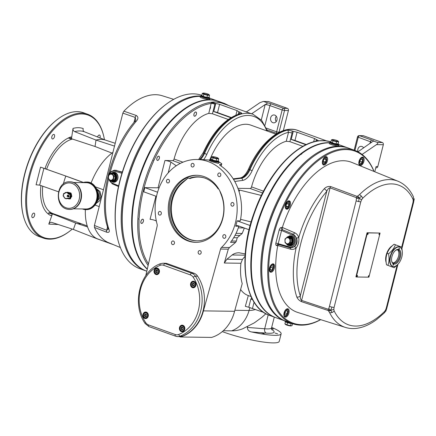 <?xml version="1.0" encoding="UTF-8"?>
<svg xmlns="http://www.w3.org/2000/svg" width="436" height="436" viewBox="0 0 436 436"><rect width="100%" height="100%" fill="white"/><g stroke="black" fill="none" stroke-linecap="round" stroke-linejoin="round"><path stroke-width="0.65" d="M329.447 306.399L328.771 308.612L330.761 310.339L328.183 309.969A1.755 0.888 108.3 0 0 328.292 310.546L329.583 312.579A3.51 2.638 -26.2 0 0 332.063 312.459A3.51 2.638 -26.2 0 0 334.14 310.906L333.812 309.397L334.085 307.396L360.79 201.852A3.51 0.534 -165.8 0 1 358.654 201.552A3.51 0.534 -165.8 0 1 356.152 200.854L329.447 306.399A3.51 0.534 14.2 0 0 331.949 307.091A3.51 0.534 14.2 0 0 334.085 307.396M328.771 308.612L328.27 309.255A1.755 0.888 108.3 0 0 328.183 309.969M333.812 309.397L330.761 310.339L331.949 307.091M328.815 311.13L330.761 310.339L332.063 312.459M278.55 244.4L277.776 245.501L290.392 249.136C292.48 249.697 294.382 249.316 296.093 247.991A1.755 0.85 50.9 0 0 294.344 246.651L290.932 247.812M277.776 245.501L277.748 245.615A79.755 42.537 -70.2 0 0 297.853 312.481L345.383 327.409C348.996 328.531 352.784 328.837 356.741 328.33C363.471 327.409 370.186 324.422 376.878 319.365L384.111 313.086A3.51 1.984 -134.6 0 0 384.443 311.593A74.196 39.572 -70.2 0 1 334.14 310.906M289.308 247.572L278.364 244.389L278.239 243.571L281.552 230.475L282.179 229.609L293.177 234.197L296.524 238.034A1.755 0.441 161.5 0 0 298.764 237.457C299.249 241.43 298.36 244.945 296.093 247.991A79.003 42.134 109.8 0 0 296.802 296.976C297.695 299.074 299.303 300.655 301.619 301.707L328.292 310.546M385.756 311.091L385.528 310.1L384.443 311.593M384.018 313.168A3.51 1.984 -134.6 0 0 384.111 313.086L385.92 310.977L386.879 307.963A3.51 0.534 -165.8 0 1 386.269 308.105L385.528 310.1M320.591 319.621A91.407 48.756 -70.2 0 1 268.958 279.999A91.407 48.756 -70.2 0 1 308.901 169.043A91.407 48.756 -70.2 0 1 373.946 171.424M362.534 157.134A4.382 2.338 -70.2 0 1 362.954 157.205A4.382 2.338 -70.2 0 1 363.668 162.127A4.382 2.338 -70.2 0 1 359.983 165.457A4.382 2.338 -70.2 0 1 359.144 160.917A4.382 2.338 -70.2 0 1 362.534 157.134M324.013 157.843A4.382 2.338 -70.2 0 1 326.466 156.709A4.382 2.338 -70.2 0 1 327.185 161.625A4.382 2.338 -70.2 0 1 323.501 164.961A4.382 2.338 -70.2 0 1 322.346 162.05A4.382 2.338 -70.2 0 1 324.013 157.843M285.476 205.002A4.382 2.338 -70.2 0 1 289.395 200.909A4.382 2.338 -70.2 0 1 290.109 205.825A4.382 2.338 -70.2 0 1 286.425 209.16A4.382 2.338 -70.2 0 1 285.476 205.002M269.497 270.99A4.382 2.338 -70.2 0 1 270.309 266.064A4.382 2.338 -70.2 0 1 273.448 263.916A4.382 2.338 -70.2 0 1 274.168 268.838A4.382 2.338 -70.2 0 1 270.484 272.168A4.382 2.338 -70.2 0 1 269.497 270.99M285.427 317.146A4.382 2.338 -70.2 0 1 285.008 317.076A4.382 2.338 -70.2 0 1 284.294 312.154A4.382 2.338 -70.2 0 1 287.978 308.824A4.382 2.338 -70.2 0 1 288.817 313.364A4.382 2.338 -70.2 0 1 285.427 317.146M282.343 227.467A79.755 42.537 -70.2 0 1 351.874 162.437L398.008 181.229A77.701 41.442 109.8 0 0 359.406 194.718L357.166 196.423L330.75 186.586C328.281 186.134 326.084 186.886 324.166 188.832A79.003 42.134 109.8 0 0 298.764 237.457C297.957 235.195 296.551 233.614 294.545 232.72L282.343 227.467L281.28 227.456C280.359 227.592 279.656 228.431 279.182 229.957L275.868 243.054L289.133 246.754A0.877 0.474 106.3 0 0 289.373 247.604A0.877 0.474 106.3 0 0 289.444 247.615A7.014 5.837 -89.2 0 0 290.752 247.812A7.014 5.837 -89.2 0 0 296.589 242.035A7.014 5.837 -89.2 0 0 292.839 234.192A0.877 0.458 113.3 0 0 292.104 235.009A6.137 5.107 90.8 0 1 295.248 242.547A6.137 5.107 90.8 0 1 289.133 246.754M292.104 235.009L281.552 230.475L279.182 229.957M282.294 229.609L282.31 227.581M296.524 238.034C297.75 241.528 297.025 244.4 294.344 246.651M357.934 196.064L359.16 198.097L356.768 196.996A1.755 0.877 110.4 0 0 356.495 197.704L356.152 200.854M357.166 196.423A1.755 0.877 110.4 0 0 356.768 196.996M358.654 201.552L359.16 198.097L356.615 198.571M361.477 196.222L359.16 198.097L361.531 199.857L362.616 198.364A3.51 1.984 -134.6 0 0 361.477 196.222A3.51 1.984 -134.6 0 0 359.406 194.718M360.79 201.852L361.531 199.857M362.616 198.364A74.196 39.572 -70.2 0 1 412.919 199.05A3.51 2.638 -26.2 0 0 413.432 196.93L413.274 196.5C409.638 189.088 404.548 183.997 398.008 181.229M413.432 196.93A3.51 2.638 -26.2 0 0 413.274 196.5M412.919 199.05L413.246 200.565L414.156 198.636M413.246 200.565L412.974 202.566A3.51 0.534 14.2 0 0 413.584 202.418L401.954 248.389M296.802 296.976A2.632 1.848 -18.5 0 0 300.295 295.919A76.376 40.733 -70.2 0 1 326.749 191.371A2.632 1.281 -139.6 0 0 324.166 188.832M289.172 235.963A5.041 4.197 90.8 0 1 293.341 237.222A5.041 4.197 90.8 0 1 294.376 242.236A5.041 4.197 90.8 0 1 289.041 245.582M328.27 309.255L301.603 300.426C300.573 299.565 300.137 298.06 300.295 295.919L326.749 191.371C327.687 189.191 328.798 188.02 330.085 187.862L356.495 197.704M330.75 186.586A1.755 0.877 110.4 0 0 330.085 187.862L301.603 300.426A1.755 0.888 108.3 0 0 301.619 301.707M374.066 171.479A92.067 49.105 109.8 0 0 354.642 150.327A92.067 49.105 109.8 0 0 277.258 220.322A92.067 49.105 109.8 0 0 292.273 323.577A92.067 49.105 109.8 0 0 320.722 319.664M292.273 323.577L286.343 321.441A92.067 49.105 -70.2 0 1 264.189 291.564A92.067 49.105 -70.2 0 1 312.601 157.096A92.067 49.105 -70.2 0 1 348.713 148.191L354.642 150.327M264.189 291.564L264.047 290.97A91.407 48.756 -70.2 0 1 312.116 157.461L312.601 157.096M348.19 148.011A92.067 49.105 109.8 0 0 347.666 147.815A92.067 49.105 109.8 0 0 270.276 217.809A92.067 49.105 109.8 0 0 285.291 321.065A92.067 49.105 109.8 0 0 285.82 321.245M285.291 321.065L275.874 317.67A92.067 49.105 -70.2 0 1 253.725 287.798A92.067 49.105 -70.2 0 1 302.132 153.325A92.067 49.105 -70.2 0 1 329.54 142.845M338.799 145.58L338.903 145.891L337.164 145.929L333.104 145.193L330.019 144.109L329.213 143.488L329.463 143.15M285.433 321.654A3.728 0.572 14.2 0 0 285.444 321.708A3.728 0.572 14.2 0 0 287.531 322.705A3.728 0.572 14.2 0 0 291.134 323.539A3.728 0.572 14.2 0 0 292.338 323.599M291.134 323.539L290.589 325.681L291.444 325.845L292.104 325.523L292.572 323.681M285.444 321.708L284.904 323.85L286.992 324.847L290.589 325.681M291.303 325.872A3.041 0.463 -165.8 0 1 291.221 325.905A3.041 0.463 -165.8 0 1 287.171 325.196A3.041 0.463 -165.8 0 1 285.536 324.466L284.904 323.85M287.531 322.705L286.992 324.847M338.063 141.09L338.636 141.738L338.096 143.885L336.025 143.853L332.423 142.915A3.728 0.572 -165.8 0 1 330.88 142.032A4.382 0.67 -165.8 0 0 332.003 143.259A4.382 0.67 -165.8 0 0 337.895 144.534A4.382 0.67 -165.8 0 0 338.107 143.853A3.728 0.572 -165.8 0 1 338.096 143.885A3.728 0.572 -165.8 0 1 337.459 144.011A3.728 0.572 -165.8 0 1 336.025 143.853A3.728 0.572 -165.8 0 1 332.423 142.915L330.891 142.005L329.627 142.518A4.823 0.736 14.2 0 0 332.81 144.054A4.823 0.736 14.2 0 0 338.14 145.084A4.823 0.736 14.2 0 0 338.974 144.883L338.107 143.831A3.728 0.572 -165.8 0 1 338.107 143.858L338.02 144.196A3.728 0.572 -165.8 0 1 337.371 144.349A3.728 0.572 -165.8 0 1 333.257 143.553A3.728 0.572 -165.8 0 1 330.793 142.365L330.88 142.032A3.728 0.572 -165.8 0 1 330.891 142.005L331.431 139.863L332.319 139.585A3.041 0.463 14.2 0 0 333.442 140.403A3.041 0.463 14.2 0 0 336.788 141.231A3.041 0.463 14.2 0 0 338.004 141.024A3.041 0.463 14.2 0 0 335.246 139.972A3.041 0.463 14.2 0 0 332.319 139.585M338.636 141.738L336.57 141.711L332.968 140.774L331.431 139.863M336.025 143.853L336.57 141.711M332.423 142.915L332.968 140.774M253.725 287.798L253.578 287.204A91.407 48.756 -70.2 0 1 301.647 153.69L302.132 153.325A2.213 1.183 109.8 0 1 300.764 154.431A2.213 1.183 109.8 0 1 300.687 154.426M275.612 317.577A92.067 49.105 -70.2 0 1 275.35 317.484A92.067 49.105 -70.2 0 1 257.889 221.526A92.067 49.105 -70.2 0 1 329.583 142.676M263.796 312.443L248.76 307.266L250.809 299.052L252.657 299.712M248.318 295.564L245.337 306.317L248.76 307.266M357.978 151.799L372.927 141.291L373.979 141.21A5.259 0.807 14.2 0 0 371.832 140.103L359.618 135.705L363.51 135.76A1.755 1.461 -89.2 0 0 363.112 135.683L359.22 135.629A1.755 1.755 0 0 0 357.493 136.953L370.437 141.765L369.968 143.608M362.087 154.448L376.464 144.627L383.326 144.725A1.755 1.461 -89.2 0 0 382.356 142.539L363.51 135.76M382.356 142.539L377.489 142.474C378.192 142.877 377.849 143.597 376.464 144.627M377.489 142.474L373.979 141.21M325.768 140.79L319.463 140.779M240.601 289.509C242.661 292.425 245.174 294.42 248.139 295.504L251.087 296.562M223.292 330.733L231.663 330.848A78.916 42.09 109.8 0 0 242.607 328.831L254.368 322.831L261.78 317.413L265.9 313.729M145.793 275.634L157.129 226.23A3.51 2.916 -89.2 0 0 157.096 224.213A49.323 41.033 90.8 0 1 196.81 159.489A49.323 41.033 90.8 0 1 235.026 192.816A49.323 41.033 90.8 0 1 221.521 247.408A3.51 2.916 -89.2 0 0 220.556 249.06L203.432 310.879A38.145 31.73 90.8 0 1 180.488 336.99L211.624 337.415A38.145 31.73 -89.2 0 0 234.568 311.304L242.225 283.645C240.541 277.814 240.105 271.018 240.923 263.257L242.421 259.447L245.065 256.237M180.488 336.99L179.436 336.614M203.432 310.879L234.568 311.304M222.834 218.414A33.539 27.904 90.8 0 1 195.682 242.345A33.539 27.904 90.8 0 1 168.879 216.12A33.539 27.904 90.8 0 1 184.101 178.624A33.539 27.904 90.8 0 1 196.598 175.272A33.539 27.904 90.8 0 1 222.834 218.414M218.867 176.569A1.837 1.526 90.8 0 1 217.804 174.531A1.837 1.526 90.8 0 1 219.335 172.972A1.837 1.526 90.8 0 1 219.755 173.048A1.837 1.526 90.8 0 1 220.823 175.087A1.837 1.526 90.8 0 1 219.286 176.645A1.837 1.526 90.8 0 1 218.867 176.569M223.864 238.247A1.837 1.526 90.8 0 1 222.801 236.208A1.837 1.526 90.8 0 1 224.333 234.65A1.837 1.526 90.8 0 1 225.837 236.508A1.837 1.526 90.8 0 1 224.284 238.323A1.837 1.526 90.8 0 1 223.864 238.247M172.52 244.563A1.837 1.526 90.8 0 1 171.457 242.53A1.837 1.526 90.8 0 1 172.994 240.966A1.837 1.526 90.8 0 1 174.493 242.825A1.837 1.526 90.8 0 1 172.945 244.64A1.837 1.526 90.8 0 1 172.52 244.563M167.522 182.886A1.837 1.526 90.8 0 1 166.459 180.853A1.837 1.526 90.8 0 1 167.996 179.294A1.837 1.526 90.8 0 1 169.468 181.485A1.837 1.526 90.8 0 1 167.947 182.962A1.837 1.526 90.8 0 1 167.522 182.886M159.391 215.035A1.837 1.526 90.8 0 1 158.328 212.997A1.837 1.526 90.8 0 1 159.859 211.438A1.837 1.526 90.8 0 1 161.364 213.297A1.837 1.526 90.8 0 1 159.81 215.112A1.837 1.526 90.8 0 1 159.391 215.035M199.23 254.177A1.837 1.526 90.8 0 1 198.162 252.144A1.837 1.526 90.8 0 1 199.699 250.586A1.837 1.526 90.8 0 1 201.203 252.439A1.837 1.526 90.8 0 1 199.65 254.253A1.837 1.526 90.8 0 1 199.23 254.177M231.996 206.097A1.837 1.526 90.8 0 1 231.031 203.65A1.837 1.526 90.8 0 1 232.47 202.506A1.837 1.526 90.8 0 1 233.969 204.359A1.837 1.526 90.8 0 1 232.421 206.174A1.837 1.526 90.8 0 1 231.996 206.097M192.162 166.955A1.837 1.526 90.8 0 1 191.099 164.917A1.837 1.526 90.8 0 1 192.63 163.358A1.837 1.526 90.8 0 1 193.05 163.435A1.837 1.526 90.8 0 1 194.113 165.473A1.837 1.526 90.8 0 1 192.581 167.032A1.837 1.526 90.8 0 1 192.162 166.955M222.3 331.6A36.172 5.532 14.2 0 0 272.941 342.898A36.172 5.532 14.2 0 0 279.22 341.404L281.133 333.845A36.172 5.532 -165.8 0 1 251.654 331.976L266.271 333.126A28.934 4.425 14.2 0 0 271.623 329.387M271.683 327.398A36.172 5.532 -165.8 0 1 281.133 333.845M271.901 329.921L271.568 327.85A25.43 3.891 -165.8 0 1 264.674 328.777L247.348 327.42C247.452 329.954 248.885 331.474 251.654 331.976M247.348 327.42L247.566 326.548M275.029 333.06L277.601 333.834L275.029 333.06M271.492 328.33L273.454 329.038L271.492 328.755M261.529 332.875L264.102 333.649L261.529 332.875M230.224 106.291L224.671 103.534L219.085 101.523A92.067 49.105 109.8 0 0 145.433 162.034A92.067 49.105 109.8 0 0 147.314 268.996M197.143 175.283A33.539 27.904 -89.2 0 0 185.196 178.64A33.539 27.904 -89.2 0 0 169.915 215.815A33.539 27.904 -89.2 0 0 196.227 242.345M156.355 221.117L156.055 220.916A3.51 0.534 14.2 0 0 153.298 219.875A3.51 0.534 14.2 0 0 150.066 219.313L155.908 196.222M157.57 192.211L144.85 187.627L143.787 191.829L155.559 196.069A3.51 2.916 -89.2 0 1 156.437 196.592M239.097 191.824L239.538 190.069A2.191 0.338 14.2 0 0 238.459 189.851L237.538 187.366A49.323 41.033 -89.2 0 0 220.572 165.718C219.472 164.955 219.297 164.552 220.06 164.503L219.586 164.677M297.494 130.44L297.161 130.255M286.256 141.264L289.902 141.662L292.065 133.1L292.158 130.947L287.76 130.081L288.512 132.326L286.256 141.264A50.418 26.89 -70.2 0 0 251.539 186.891L263.507 191.202M251.539 186.891A1.755 0.937 109.8 0 1 250.155 188.499L237.98 188.336M289.902 141.662L302.911 146.343M210.065 159.222A50.418 26.89 -70.2 0 1 250.798 125.127L275.966 134.19M231.184 117.502L217.526 112.586A4.382 0.67 14.2 0 0 213.76 111.567L215.809 103.457L211.34 102.629L215.804 101.953L220.861 102.76L251.032 113.627A61.378 32.738 -70.2 0 1 252.417 114.063L250.934 113.594M220.948 102.923L220.545 102.711M215.809 103.457L219.613 104.335L237.059 110.613L238.841 111.752L238.214 114.221M241.01 113.458L241.702 113.502C241.866 113.186 241.282 112.739 239.953 112.15L238.841 111.752M230.84 117.715L213.76 111.567M219.079 161.898L221.684 163.685L221.134 164.432L220.06 164.503L219.886 165.19M196.81 159.489L201.192 159.549A49.323 41.033 -89.2 0 1 203.825 159.685L209.602 160.067M239.538 190.069L261.366 195.448M176.253 165.784L170.934 162.11A3.51 0.534 -165.8 0 0 168.176 161.075A3.51 0.534 -165.8 0 0 164.944 160.508L172.694 160.612A1.755 0.937 109.8 0 0 174.073 159.004A50.418 26.89 -70.2 0 1 208.79 113.376L212.441 113.774L228.224 119.459M211.34 102.629L208.79 113.376M212.441 113.774L214.872 104.16A2.632 0.403 14.2 0 0 211.318 103.386A91.189 48.636 -70.2 0 0 153.979 160.361L153.597 160.317L153.358 161.723L153.597 160.317M138.719 219.117L139.171 217.793L138.719 219.117M153.706 160.355L153.979 160.361M148.48 263.916A91.189 48.636 -70.2 0 1 139.1 219.161L138.822 219.155M159.058 187.905A3.51 0.534 14.2 0 0 158.039 187.807L144.85 187.627M301.009 131.77L298.475 130.642A61.378 32.738 109.8 0 0 297.09 130.211L326.51 140.861M245.212 253.937L239.092 252.771C236.372 252.766 234.061 253.507 232.165 254.984L226.884 259.235L224.3 263.028L240.923 263.257M260.052 198.549L259.622 199.154M245.005 257.382L245.032 256.815M317.92 140.997C318.596 140.724 318.329 140.37 317.114 139.929L316.678 141.171M317.31 141.057A2.632 0.403 14.2 0 0 316.759 140.839M305.963 144.757L291.221 139.455L293.275 131.345L297.074 132.222L314.52 138.501L317.114 139.929M316.302 139.64L315.877 141.329M292.158 130.947L293.275 131.345M306.366 144.567L294.987 140.468A4.382 0.67 14.2 0 0 291.221 139.455M292.065 133.1A2.632 0.403 14.2 0 0 288.512 132.326A59.623 31.801 -70.2 0 0 252.122 170.732L249.937 169.697A13.151 7.014 -70.2 0 1 241.451 178.253L233.489 179.305M375.778 167.805L376.377 167.816A1.755 1.461 -89.2 0 0 377.799 166.563L376.094 166.541L374.775 171.762M383.326 144.725L377.799 166.563M363.51 147.684A3.946 3.281 -89.2 0 0 363.128 148.278M357.994 151.788A3.946 3.281 90.8 0 1 361.095 146.354A3.946 3.281 90.8 0 1 363.668 147.913M263.262 101.446L268.603 101.588A1.755 1.461 -89.2 0 0 268.2 101.517L263.262 101.446L259.921 102.673L246.204 112.041M268.603 101.588L287.444 108.373L283.553 108.319L271.339 103.921A5.259 0.807 14.2 0 0 267.246 102.787C267.317 103.397 266.636 103.975 265.192 104.531L261.311 119.955M283.335 130.631L288.414 110.553A1.755 1.461 -89.2 0 0 287.444 108.373M276.277 116.281A3.946 3.281 -89.2 0 0 276.206 121.579M272.854 122.674A3.946 3.281 90.8 0 1 270.565 118.303A3.946 3.281 90.8 0 1 273.863 114.951A3.946 3.281 90.8 0 1 277.094 118.941A3.946 3.281 90.8 0 1 273.754 122.843A3.946 3.281 90.8 0 1 272.854 122.674M263.742 101.523L267.246 102.787M251.627 113.796L265.192 104.531M218.79 189.088L218.12 188.843A32.002 26.629 90.8 0 0 203.983 177.823A32.002 26.629 90.8 0 0 189.104 178.395L188.036 178.013L183.414 181.55L182.542 182.837L188.063 177.992M183.414 181.55A32.002 26.629 90.8 0 0 171.533 217.346A32.002 26.629 90.8 0 0 196.8 240.825A32.002 26.629 90.8 0 0 221.395 195.224L219.673 190.641M197.159 240.825A32.002 26.629 90.8 0 1 172.476 218.256A32.002 26.629 90.8 0 1 182.542 182.837M250.139 225.537L237.102 220.839L240.263 220.883A49.323 41.033 -89.2 0 0 238.465 189.862M251.152 221.935L240.574 219.33M249.07 229.734L238.089 225.783A3.51 2.916 -89.2 0 0 237.288 225.635A3.51 2.916 -89.2 0 0 235.696 226.175A49.323 41.033 -89.2 0 0 237.102 220.839M244.34 228.028L242.22 233.44L237.233 237.756L236.372 241.075L235.576 242.432L229.494 247.517L228.29 249.169L224.3 263.028M235.576 242.432L230.497 242.362A49.323 41.033 -89.2 0 0 238.857 226.219L235.696 226.175M210.501 106.629A2.632 1.401 -70.2 0 1 209.792 109.414M218.823 101.43A92.067 49.105 109.8 0 0 218.561 101.337A92.067 49.105 109.8 0 0 209.694 99.757A92.067 49.105 109.8 0 0 141.613 170.127A92.067 49.105 109.8 0 0 147.259 269.23M209.694 99.103L209.863 99.337L209.367 99.501L208.059 99.446L203.999 98.716L200.92 97.631L200.108 97.01L200.364 96.672M146.807 271.208L146.769 271.192A92.067 49.105 -70.2 0 1 124.62 241.315A92.067 49.105 -70.2 0 1 173.032 106.847A92.067 49.105 -70.2 0 1 200.277 96.367A92.067 49.105 -70.2 0 1 200.44 96.367M173.032 106.847L172.542 107.212A91.407 48.756 109.8 0 0 124.478 240.721L124.62 241.315M200.233 97.174L200.522 96.04A4.823 0.736 14.2 0 0 203.71 97.577A4.823 0.736 14.2 0 0 209.035 98.601A4.823 0.736 14.2 0 0 209.874 98.405L209.002 97.353A3.728 0.572 -165.8 0 1 209.002 97.381A3.728 0.572 -165.8 0 1 208.991 97.402A3.728 0.572 -165.8 0 1 208.354 97.533A3.728 0.572 -165.8 0 1 206.926 97.375A3.728 0.572 -165.8 0 1 203.323 96.438A3.728 0.572 -165.8 0 1 201.775 95.549L200.522 96.04A92.067 49.105 109.8 0 0 199.225 95.991A92.067 49.105 109.8 0 0 128.07 175.49A92.067 49.105 109.8 0 0 145.722 270.816A92.067 49.105 109.8 0 0 146.245 271.001M145.722 270.816L139.793 268.68A92.067 49.105 -70.2 0 1 117.638 238.803A92.067 49.105 -70.2 0 1 166.051 104.335A92.067 49.105 -70.2 0 1 201.841 95.321M166.051 104.335L165.566 104.7A91.407 48.756 109.8 0 0 117.497 238.209L117.638 238.803M173.713 99.348L162.246 95.746A78.273 41.747 109.8 0 0 123.884 111.18L122.848 113.126L94.421 225.477L94.465 227.434A78.273 41.747 109.8 0 0 107.556 242.231L120.369 247.534M94.465 227.434L106.727 232.225C109.131 232.791 109.85 231.778 108.88 229.183A79.003 42.134 -70.2 0 1 108.504 179.065M116.897 170.432L114.385 170.22A7.014 5.837 -89.2 0 1 115.698 170.416L122.325 172.051M110.248 172.078A79.003 42.134 -70.2 0 1 136.163 121.35C138.43 118.837 138.463 116.881 136.266 115.48L123.884 111.18M112.613 172.4A5.041 4.197 90.8 0 1 116.783 173.659A5.041 4.197 90.8 0 1 117.818 178.673A5.041 4.197 90.8 0 1 112.483 182.019M112.919 152.382A48.227 25.719 109.8 0 0 91.053 183.115M95.375 186.864L103.457 189.774L95.375 186.864M99.206 206.577L95.097 205.1L99.206 206.577M85.358 209.623A48.227 25.719 109.8 0 0 98.154 239.173L111.758 244.073A48.227 25.719 109.8 0 0 111.785 244.084L96.792 238.596M111.867 244.111L96.765 238.677L73.39 229.45L75.668 223.047L52.44 213.863A39.894 21.277 109.8 0 0 52.5 213.885A39.894 21.277 109.8 0 0 55.606 214.539M96.263 203.301L99.588 200.833L101.059 196.309L100.084 191.638L96.465 188.657M97.01 189.845C99.495 191.644 100.367 194.32 99.621 197.873L96.896 201.993M87.565 226.922L75.668 223.047M81.145 223.733A40.668 21.691 -70.2 0 1 76.126 223.21M40.913 185.567A42.09 22.449 109.8 0 0 50.794 215.553A1.755 0.937 109.8 0 0 50.838 215.569A1.755 0.937 109.8 0 0 52.315 214.223L52.44 213.863L48.952 212.61L48.827 212.97A1.755 0.937 -70.2 0 1 48.233 213.967M52.227 213.291A39.894 21.277 -70.2 0 1 49.066 212.648M72.256 229.091A65.106 34.722 -70.2 0 1 69.493 231.309A65.106 34.722 -70.2 0 1 27.081 209.547A65.106 34.722 -70.2 0 1 57.176 125.95A65.106 34.722 -70.2 0 1 103.73 136.217A65.106 34.722 -70.2 0 1 104.444 139.694M48.827 212.97L52.315 214.223L48.794 224.126L58.152 224.491M69.27 137.547L71.509 138.359A1.755 0.937 109.8 0 0 71.073 136.986A1.755 0.937 109.8 0 0 70.676 136.997A42.09 22.449 109.8 0 0 45.573 166.923A1.755 0.937 109.8 0 0 45.829 168.966L40.537 167.141L36.068 184.793L39.654 185.126L58.479 191.786M72.131 138.942A39.458 21.042 109.8 0 0 71.395 139.133L73.008 128.429C72.899 129.95 73.455 131.023 74.665 131.65L96.007 140.07A48.227 25.719 -70.2 0 1 105.316 140.06L115.218 143.286M97.528 136.964A2.393 1.275 -70.2 0 1 99.572 135.056A2.393 1.275 -70.2 0 1 99.899 137.901M52.598 138.975A2.393 1.275 -70.2 0 1 52.369 138.937A2.393 1.275 -70.2 0 1 51.982 136.25A2.393 1.275 -70.2 0 1 53.993 134.435A2.393 1.275 -70.2 0 1 54.451 136.909A2.393 1.275 -70.2 0 1 52.598 138.975M32.684 217.678A2.393 1.275 -70.2 0 1 32.455 217.64A2.393 1.275 -70.2 0 1 32.068 214.953A2.393 1.275 -70.2 0 1 34.079 213.139A2.393 1.275 -70.2 0 1 34.537 215.618A2.393 1.275 -70.2 0 1 32.684 217.678M71.395 139.133L68.272 138.01M74.665 131.65C78.153 130.664 81.401 130.707 84.393 131.781C83.211 131.154 82.824 130.086 83.232 128.566C80.082 127.443 76.676 127.399 73.008 128.429M84.393 131.781L105.626 140.158M39.654 185.126L43.905 168.323L40.537 167.141M63.345 184.047A48.227 25.719 -70.2 0 1 65.809 176.073L83.271 182.471M43.905 168.323L69.237 177.256L46.031 169.037M73.815 229.592L51.71 222.382C50.407 222.115 49.432 222.692 48.794 224.126M51.71 222.382L73.39 229.45M103.73 136.217L103.588 135.623A65.76 35.076 109.8 0 0 87.761 114.287A65.76 35.076 109.8 0 0 32.487 164.279A65.76 35.076 109.8 0 0 43.213 238.034A65.76 35.076 109.8 0 0 69.008 231.674L69.493 231.309M43.213 238.034L39.027 236.525A65.76 35.076 -70.2 0 1 23.206 215.188A65.76 35.076 -70.2 0 1 57.781 119.137A65.76 35.076 -70.2 0 1 83.576 112.777L87.761 114.287M57.781 119.137L57.296 119.502A65.106 34.722 109.8 0 0 23.059 214.594L23.206 215.188M71.455 138.719L95.043 146.491L111.938 153.09M83.396 182.433L69.237 177.256M95.043 146.491L96.007 140.07L114.505 146.098M108.155 229.074L107.932 228.257A2.632 1.842 -18.4 0 0 108.88 229.183M136.163 121.35A2.632 1.275 -139.7 0 0 134.8 121.481C110.711 148.976 97.729 199.906 107.932 228.257M122.848 113.126L135.242 117.42L135.803 119.813L134.8 121.481M108.139 229.151L106.684 230.273L94.421 225.477M133.956 122.494L135.242 117.42A2.632 1.482 -70.9 0 1 136.266 115.48M106.727 232.225A2.632 1.472 -68.6 0 1 106.684 230.273L107.523 226.965M182.455 336.183A8.769 7.292 90.8 0 1 180.095 336.619L177.784 336.592A8.769 7.292 -89.2 0 0 180.144 336.151A38.145 31.73 -89.2 0 0 195.328 276.157L197.639 276.19A38.145 31.73 90.8 0 1 182.455 336.183L180.144 336.151A1.755 0.921 68.5 0 1 178.727 334.472A7.014 5.837 90.8 0 1 175.234 334.526L148.529 324.918A7.014 5.837 90.8 0 1 145.646 322.564A1.755 0.616 146.6 0 0 145.155 323.539C131.394 304.203 139.782 270.865 160.459 263.709A1.755 0.921 68.5 0 0 160.132 265.328A7.014 5.837 90.8 0 1 163.625 265.273L190.325 274.887A7.014 5.837 90.8 0 1 193.208 277.236A36.39 30.275 90.8 0 1 178.727 334.472M193.208 277.236A1.755 0.616 146.6 0 1 195.328 276.157A8.769 7.292 -89.2 0 0 191.72 273.219L165.021 263.606A8.769 7.292 -89.2 0 0 163.015 263.24L165.326 263.273A8.769 7.292 90.8 0 1 167.331 263.638L194.031 273.252A8.769 7.292 90.8 0 1 197.639 276.19M181.327 331.6A3.286 2.736 90.8 0 1 179.425 327.959A3.286 2.736 90.8 0 1 182.172 325.163A3.286 2.736 90.8 0 1 184.859 328.488A3.286 2.736 90.8 0 1 182.079 331.742A3.286 2.736 90.8 0 1 181.327 331.6M195.862 285.438A3.286 2.736 90.8 0 1 193.203 287.782A3.286 2.736 90.8 0 1 190.51 284.457A3.286 2.736 90.8 0 1 193.295 281.209A3.286 2.736 90.8 0 1 195.862 285.438M142.992 314.361A3.286 2.736 90.8 0 1 145.657 312.018A3.286 2.736 90.8 0 1 148.344 315.342A3.286 2.736 90.8 0 1 145.564 318.596A3.286 2.736 90.8 0 1 142.992 314.361M157.527 268.2A3.286 2.736 90.8 0 1 159.434 271.846A3.286 2.736 90.8 0 1 156.688 274.636A3.286 2.736 90.8 0 1 153.995 271.312A3.286 2.736 90.8 0 1 156.775 268.064A3.286 2.736 90.8 0 1 157.527 268.2M183.142 325.392A3.286 2.736 -89.2 0 0 182.744 325.61M182.668 331.311A3.286 2.736 -89.2 0 0 183.055 331.54M182.412 329.932L181.202 329.496L180.918 328.019L181.839 326.973L183.049 327.409L183.333 328.886L182.412 329.932M180.918 328.019L181.888 328.03L182.172 329.507L182.651 329.66M182.172 329.507L181.202 329.496M182.815 326.989L181.888 328.03M194.26 281.438A3.286 2.736 -89.2 0 0 193.867 281.656M193.791 287.351A3.286 2.736 -89.2 0 0 194.178 287.58M146.153 318.166A3.286 2.736 -89.2 0 0 146.54 318.394M146.621 312.247A3.286 2.736 -89.2 0 0 146.229 312.465M157.745 268.293A3.286 2.736 -89.2 0 0 157.352 268.511M157.276 274.206A3.286 2.736 -89.2 0 0 157.663 274.435M156.448 269.873L157.652 270.309L157.941 271.786L157.015 272.827L155.81 272.391L155.521 270.914L156.448 269.873M157.418 269.884L156.497 270.93L156.78 272.407L155.81 272.391M156.497 270.93L155.521 270.914M156.78 272.407L157.254 272.555M72.496 139.062A39.458 21.042 109.8 0 0 46.598 169.239M42.717 186.205A39.458 21.042 109.8 0 0 52.996 213.596L87.233 225.924M82.42 208.942A13.81 11.489 -89.2 0 0 85.914 209.645A13.81 11.489 -89.2 0 0 90.225 208.702A13.81 11.489 -89.2 0 0 97.413 193.361A13.81 11.489 -89.2 0 0 86.29 182.03A13.81 11.489 -89.2 0 0 82.78 182.64M73.373 208.817L85.919 208.991A13.151 10.944 -89.2 0 0 90.029 208.092A13.151 10.944 -89.2 0 0 96.874 193.48A13.151 10.944 -89.2 0 0 86.279 182.684L73.733 182.515M70.054 181.807A13.81 11.489 90.8 0 1 70.234 181.812A13.81 11.489 90.8 0 1 81.537 195.775A13.81 11.489 90.8 0 1 69.858 209.427A13.81 11.489 90.8 0 1 69.678 209.422M70.539 198.184L71.798 196.369L71.379 194.211M71.313 194.009L70.926 192.99L70.343 192.979L70.441 193.797M70.866 195.459L71.215 196.364L70.561 197.056M71.798 196.369L71.215 196.364M69.379 198.631A0.605 0.605 0 0 0 69.384 198.685L69.21 198.974L67.504 198.554M69.929 198.849L69.21 198.974M67.188 192.499L67.466 192.216L70.343 192.979M70.926 192.99L67.466 192.216M68.081 192.788A2.807 2.333 90.8 0 1 68.141 192.788A2.807 2.333 90.8 0 1 70.032 194.004M68.408 198.369A2.807 2.333 90.8 0 1 68.065 198.396A2.807 2.333 90.8 0 1 68.016 198.396A2.807 2.333 90.8 0 0 68.354 198.358M70.349 194.085L69.389 193.824A2.807 2.333 -89.2 0 0 67.809 192.794A2.807 2.333 90.8 0 1 68.021 192.783A2.807 2.333 90.8 0 1 68.496 192.848A2.807 2.333 90.8 0 1 69.891 193.96M68.904 193.295A2.545 2.115 90.8 0 1 69.537 193.857M69.809 198.391L70.616 198.484L69.787 198.511L70.512 194.658L71.313 194.832L70.496 194.75M63.607 193.655L63.171 195.971M63.634 193.502L64.174 193.9A2.959 2.463 90.8 0 1 68.081 193.639A1.973 1.64 -89.2 0 0 68.97 194.282L70.392 194.658L69.133 194.069L70.218 194.08M69.389 193.824L66.436 192.39M70.545 198.658L68.245 198.129A1.973 1.64 -89.2 0 0 67.209 198.26L68.539 198.336M71.346 194.603L70.556 194.445M70.392 194.658L69.667 198.511M66.37 198.745L67.765 198.467M69.853 198.178L70.359 198.135M70.572 198.696L70.67 198.255M70.349 198.189L69.858 198.135M71.379 194.418L70.191 194.178A0.605 0.605 0 0 1 71.231 193.889A0.605 0.605 0 0 1 71.373 194.401L71.351 194.38M67.209 198.26A2.959 2.463 90.8 0 1 63.776 196.042L63.138 196.069M63.776 196.042L63.738 196.227A3.177 2.643 -89.2 0 0 66.283 198.745A3.177 2.643 -89.2 0 0 67.406 198.462A1.755 1.461 90.8 0 1 68.027 198.304A1.755 1.461 90.8 0 1 68.294 198.342M67.297 196.364L68.866 197.023L69.133 195.601L67.422 195.143L67.155 196.565L67.487 195.682L67.504 196.265L68.659 196.32L68.866 197.023L68.686 196.162L69.133 195.601L68.49 196.282L67.575 196.037L68.545 196.031L67.629 195.786L67.422 195.143L67.624 195.622M68.964 195.797L67.482 195.404M68.545 196.543L68.665 195.9M67.504 196.265L68.784 196.761M69.389 198.691L70.49 198.887A0.605 0.605 0 0 0 70.561 198.712M288.038 206.729L286.539 207.209L286.06 205.389L287.079 203.089L288.583 202.609L289.063 204.43L288.038 206.729L286.245 206.081M286.545 204.299L286.888 203.525M286.97 203.677L289.063 204.43M323.943 163.129L323.103 161.789L323.795 159.369L325.327 158.29L326.166 159.631L325.474 162.05L323.943 163.129M323.223 161.364L323.452 160.573M324.346 158.977L326.166 159.631M323.381 161.298L325.474 162.05M359.667 162.808L359.978 160.432L361.433 158.829L362.578 159.603L362.267 161.979L360.812 163.582L359.667 162.808M361.188 159.102L362.578 159.603M359.842 161.467L360.147 160.252M360.169 161.227L362.267 161.979M287.597 311.222L287.286 313.598L285.831 315.201L284.686 314.427L285.002 312.051L286.457 310.448L287.597 311.222L286.207 310.721M284.866 313.081L285.166 311.865M285.193 312.841L287.286 313.598M272.985 268.069L271.704 270.091L270.336 269.939L270.249 267.764L271.53 265.747L272.898 265.9L272.985 268.069L270.892 267.317L270.789 266.908M270.26 268.031L270.892 267.317M270.32 269.59L271.704 270.091M194.478 284.147L194.107 285.602L192.881 285.951L192.014 284.85L192.385 283.395L193.617 283.04L194.478 284.147M193.813 283.291L193.355 283.405L192.99 284.861L193.851 285.967M192.99 284.861L192.014 284.85M193.355 283.405L192.385 283.395M144.376 315.659L144.747 314.203L145.978 313.849L146.839 314.956L146.469 316.411L145.243 316.759L144.376 315.659L145.352 315.669L146.213 316.776M146.174 314.1L145.717 314.214L145.352 315.669M145.717 314.214L144.747 314.203M209.002 97.381L208.915 97.713A3.728 0.572 -165.8 0 1 208.272 97.871A3.728 0.572 -165.8 0 1 204.152 97.075A3.728 0.572 -165.8 0 1 201.694 95.887L201.775 95.549A3.728 0.572 -165.8 0 1 201.786 95.528L202.326 93.386L203.214 93.102A3.041 0.463 14.2 0 0 204.337 93.92A3.041 0.463 14.2 0 0 207.689 94.754A3.041 0.463 14.2 0 0 208.899 94.541A3.041 0.463 14.2 0 0 206.141 93.495A3.041 0.463 14.2 0 0 203.214 93.102M208.958 94.612L209.531 95.261L208.991 97.402L206.926 97.375L203.323 96.438L201.786 95.528A4.382 0.67 -165.8 0 0 202.898 96.776A4.382 0.67 -165.8 0 0 208.795 98.056A4.382 0.67 -165.8 0 0 209.002 97.375M203.323 96.438L203.863 94.296L202.326 93.386M206.926 97.375L207.465 95.233L203.863 94.296M209.531 95.261L207.465 95.233M356.261 276.991L355.912 276.865L367.068 232.764L380.067 233.064L368.905 277.165L356.261 276.991L367.417 232.889L380.067 233.064M386.187 262.597A10.524 5.614 -70.2 0 1 385.92 261.714A10.524 5.614 -70.2 0 1 386.776 253.218A10.524 5.614 -70.2 0 1 391.452 246.351A10.524 5.614 -70.2 0 1 392.291 245.8M391.37 246.411A10.3 5.494 -70.2 0 1 392.204 245.882M386.171 262.488A10.3 5.494 -70.2 0 1 385.898 261.616M386.519 264.826L394.199 267.742L386.519 264.826C385.675 260.614 385.887 256.782 387.141 253.327C388.4 249.921 390.711 246.896 394.068 244.247L401.752 247.163L402.215 250.983M387.898 265.322C389.157 261.867 389.364 258.03 388.52 253.823L387.141 253.327M388.52 253.823C391.882 251.174 394.188 248.144 395.447 244.743M400.341 247.506A10.29 5.488 109.8 0 0 400.221 247.403A10.29 5.488 109.8 0 0 390.787 254.662A10.29 5.488 109.8 0 0 393.348 266.489A10.29 5.488 109.8 0 0 393.506 266.494M397.109 265.055L394.199 267.742M391.125 254.788A10.191 5.439 109.8 0 0 393.664 266.5A10.191 5.439 109.8 0 0 401.316 258.581A10.191 5.439 109.8 0 0 400.471 247.599A10.191 5.439 109.8 0 0 391.125 254.788M395.278 250.645A7.014 3.739 -70.2 0 1 397.926 249.91L398.695 249.436L399.125 248.258A8.971 4.785 -70.2 0 1 399.24 248.302A8.971 4.785 -70.2 0 1 399.452 248.389L399.022 249.561L398.253 250.035A7.014 3.739 -70.2 0 1 399.169 257.894A7.014 3.739 -70.2 0 1 393.43 263.191L393.708 264.042L393.277 265.213A8.971 4.785 -70.2 0 1 393.163 265.175A8.971 4.785 -70.2 0 1 392.95 265.088L393.381 263.916L393.103 263.066A7.014 3.739 -70.2 0 1 391.61 260.842M398.695 249.436A7.717 4.115 109.8 0 0 395.512 250.444A7.717 4.115 109.8 0 0 391.659 261.153A7.717 4.115 109.8 0 0 393.381 263.916M393.708 264.042A7.717 4.115 109.8 0 0 400.046 258.216A7.717 4.115 109.8 0 0 399.022 249.561M399.125 248.269L399.452 248.389M392.803 262.886A7.014 3.739 109.8 0 0 398.15 257.442A7.014 3.739 109.8 0 0 397.507 249.833M398.253 250.035L398.079 249.97A7.014 3.739 109.8 0 0 397.932 249.904M393.108 263.077A7.014 3.739 109.8 0 0 393.13 263.088A7.014 3.739 109.8 0 0 393.256 263.126L393.43 263.191M367.068 232.764L367.417 232.889M368.453 276.631A0.55 0.294 -70.2 0 1 368.812 275.634M367.652 234.47A0.55 0.294 -70.2 0 1 368.011 233.473M357.024 276.473A0.55 0.294 -70.2 0 1 357.384 275.476M379.08 234.628A0.55 0.294 -70.2 0 1 379.44 233.631M117.644 178.607A4.823 4.011 90.8 0 1 113.736 182.052L112.766 182.035A4.823 4.011 -89.2 0 0 116.668 178.597A4.823 4.011 -89.2 0 0 112.897 172.394L113.872 172.405A4.823 4.011 90.8 0 1 117.644 178.607M112.543 173.484A3.728 3.101 90.8 0 1 112.641 173.484A3.728 3.101 90.8 0 1 115.551 178.28A3.728 3.101 90.8 0 1 112.537 180.935A3.728 3.101 90.8 0 1 112.439 180.935M111.017 173.877A3.728 3.101 90.8 0 1 112.444 173.484A3.728 3.101 90.8 0 1 113.295 173.637A3.728 3.101 90.8 0 1 115.415 176.346A3.728 3.101 90.8 0 1 115.36 178.275A3.728 3.101 90.8 0 1 114.51 179.915A3.728 3.101 90.8 0 1 112.341 180.935A3.728 3.101 90.8 0 1 111.491 180.776L110.248 180.76L108.133 178.052L109.038 174.482L112.057 173.621L114.172 176.329L113.267 179.899L110.248 180.76M112.057 173.621L113.295 173.637L115.415 176.346L114.51 179.915L111.491 180.776M115.415 176.346L114.172 176.329M114.51 179.915L113.267 179.899M110.194 180.106A3.041 2.534 -89.2 0 0 113.398 176.487A3.041 2.534 -89.2 0 0 109.207 174.978A3.041 2.534 -89.2 0 0 110.194 180.106M290.425 235.969A4.823 4.011 90.8 0 1 294.371 240.846A4.823 4.011 90.8 0 1 290.294 245.615L289.324 245.599A4.823 4.011 -89.2 0 0 293.401 240.83A4.823 4.011 -89.2 0 0 289.455 235.958L290.425 235.969M289.101 237.048A3.728 3.101 90.8 0 1 289.199 237.048A3.728 3.101 90.8 0 1 292.245 240.814A3.728 3.101 90.8 0 1 289.095 244.498A3.728 3.101 90.8 0 1 288.997 244.498M291.684 242.52L290.441 242.503L287.804 244.476L289.046 244.498L291.684 242.52L291.586 238.797L288.855 237.048A3.728 3.101 90.8 0 1 289.003 237.048A3.728 3.101 90.8 0 1 291.586 238.797A3.728 3.101 90.8 0 1 291.684 242.52A3.728 3.101 90.8 0 1 289.046 244.498A3.728 3.101 90.8 0 1 288.899 244.498A3.728 3.101 90.8 0 1 288.757 244.492M291.586 238.797L290.349 238.781L290.441 242.503M288.855 237.048L287.618 237.031L290.349 238.781M287.804 244.476L285.073 242.732L284.981 239.004L287.618 237.031M285.264 239.326A3.041 2.534 -89.2 0 0 287.569 243.795A3.041 2.534 -89.2 0 0 289.646 239.135A3.041 2.534 -89.2 0 0 285.264 239.326M189.104 178.395L190.123 178.515A31.795 26.454 90.8 0 1 204.326 177.932M209.498 160.464L211.378 161.598L218.125 163.331L219.019 163.048L218.883 162.704M218.191 160.955A3.728 0.572 -165.8 0 1 218.185 160.982A3.728 0.572 -165.8 0 1 217.548 161.107A3.728 0.572 -165.8 0 1 216.114 160.955A3.728 0.572 -165.8 0 1 212.512 160.012L210.98 159.102L209.716 159.614A4.823 0.736 14.2 0 0 212.899 161.151A4.823 0.736 14.2 0 0 218.229 162.181A4.823 0.736 14.2 0 0 219.063 161.979L218.196 160.933A3.728 0.572 -165.8 0 1 218.191 160.955L218.109 161.293A3.728 0.572 -165.8 0 1 217.46 161.445A3.728 0.572 -165.8 0 1 213.346 160.65A3.728 0.572 -165.8 0 1 210.882 159.462L210.97 159.129A3.728 0.572 -165.8 0 1 210.98 159.102L211.52 156.96L212.408 156.682A3.041 0.463 14.2 0 0 213.531 157.5A3.041 0.463 14.2 0 0 216.877 158.328A3.041 0.463 14.2 0 0 218.093 158.121A3.041 0.463 14.2 0 0 215.335 157.069A3.041 0.463 14.2 0 0 212.408 156.682M218.153 158.192L218.725 158.84L218.185 160.982L216.114 160.955L212.512 160.012A3.728 0.572 -165.8 0 1 210.97 159.129M212.512 160.012L213.057 157.87L211.52 156.96M216.114 160.955L216.659 158.813L213.057 157.87M218.725 158.84L216.659 158.813M300.769 154.36A2.158 1.15 109.8 0 0 301.963 153.456M158.644 156.181A2.213 1.183 -70.2 0 1 158.857 156.219A2.213 1.183 -70.2 0 1 159.222 158.704A2.213 1.183 -70.2 0 1 157.358 160.388A2.213 1.183 -70.2 0 1 156.933 158.094A2.213 1.183 -70.2 0 1 158.644 156.181M142.703 219.188A2.213 1.183 -70.2 0 1 142.915 219.226A2.213 1.183 -70.2 0 1 143.275 221.717A2.213 1.183 -70.2 0 1 141.411 223.395A2.213 1.183 -70.2 0 1 140.992 221.101A2.213 1.183 -70.2 0 1 142.703 219.188M195.72 111.981A2.213 1.183 -70.2 0 1 195.933 112.019A2.213 1.183 -70.2 0 1 196.293 114.505A2.213 1.183 -70.2 0 1 194.429 116.189A2.213 1.183 -70.2 0 1 194.009 113.894A2.213 1.183 -70.2 0 1 195.72 111.981M195.911 112.014A2.213 1.183 -70.2 0 1 196.423 112.722A2.213 1.183 -70.2 0 1 196.429 112.75M195.279 115.943A2.213 1.183 -70.2 0 1 195.257 115.96A2.213 1.183 -70.2 0 1 194.412 116.178M142.894 219.221A2.213 1.183 -70.2 0 1 143.406 219.929A2.213 1.183 -70.2 0 1 143.411 219.957M142.261 223.15A2.213 1.183 -70.2 0 1 142.24 223.167A2.213 1.183 -70.2 0 1 141.395 223.39M158.835 156.213A2.213 1.183 -70.2 0 1 159.347 156.922A2.213 1.183 -70.2 0 1 159.353 156.949M158.203 160.143A2.213 1.183 -70.2 0 1 158.181 160.159A2.213 1.183 -70.2 0 1 157.336 160.383M142.572 219.254A2.158 1.15 -70.2 0 1 142.686 219.243A2.158 1.15 -70.2 0 1 143.417 219.984A2.158 1.15 -70.2 0 1 142.278 223.134A2.158 1.15 -70.2 0 1 140.866 221.902A2.158 1.15 -70.2 0 1 142.572 219.254M159.276 156.72A2.158 1.15 -70.2 0 1 159.358 156.976A2.158 1.15 -70.2 0 1 158.224 160.126A2.158 1.15 -70.2 0 1 156.818 158.802A2.158 1.15 -70.2 0 1 158.633 156.235A2.158 1.15 -70.2 0 1 159.276 156.72M196.423 113.927A2.158 1.15 -70.2 0 1 195.295 115.927A2.158 1.15 -70.2 0 1 193.889 114.603A2.158 1.15 -70.2 0 1 195.704 112.036A2.158 1.15 -70.2 0 1 196.434 112.771A2.158 1.15 -70.2 0 1 196.423 113.927M329.583 312.579A77.701 41.442 109.8 0 0 345.383 327.409M275.868 243.054C275.568 244.585 275.841 245.435 276.691 245.599L277.748 245.615M278.326 244.367A1.755 1.461 -89.2 0 0 278.108 244.345L278.108 244.345A1.755 1.461 -89.2 0 0 276.691 245.599M281.28 227.456A1.755 1.461 -89.2 0 0 282.179 229.609L293.177 234.197A1.755 0.877 112.9 0 0 294.545 232.72M290.392 249.136A1.755 0.905 106 0 0 290.125 247.762M412.974 202.566L401.692 247.141M397.174 265.001L386.269 308.105M289.76 322.673A4.823 0.736 -165.8 0 1 284.692 320.847M284.964 321.043A4.382 0.67 14.2 0 0 286.915 322.253A4.382 0.67 14.2 0 0 291.793 323.403M275.35 317.484L269.764 315.473A92.067 49.105 -70.2 0 1 252.112 220.147A92.067 49.105 -70.2 0 1 323.272 140.648A92.067 49.105 -70.2 0 1 330.935 141.825L324.716 140.675M234.846 310.285L249.07 310.481L249.877 307.56M231.663 330.848A31.566 26.264 -89.2 0 0 249.07 310.481A53.437 28.498 109.8 0 0 255.491 309.456M224.671 103.534A92.067 49.105 109.8 0 0 215.804 101.953A92.067 49.105 109.8 0 0 150.186 166.007A92.067 49.105 109.8 0 0 148.115 265.508M252.499 308.377L254.074 302.148M156.197 220.349L156.055 220.916M234.748 181.458L242.503 180.428A1.755 1.428 -97.5 0 0 241.451 178.253L240.754 178.002A13.151 7.014 109.8 0 0 249.239 169.446L249.937 169.697A61.378 32.738 109.8 0 1 287.76 130.081M242.503 180.428A14.906 7.952 109.8 0 0 252.122 170.732M233.293 178.989L240.754 178.002A1.755 1.428 -97.5 0 0 240.181 177.937L233.211 178.858M248.427 169.272L249.239 169.446A61.378 32.738 -70.2 0 1 297.777 130.391C281.89 124.265 260.096 142.3 248.427 169.272C245.8 174.558 243.048 177.447 240.181 177.937M203.623 159.669A14.906 7.952 109.8 0 0 206.762 154.404A59.623 31.801 -70.2 0 1 266.772 130.882M267.502 131.143L261.742 120.45L253.114 114.314A61.378 32.738 109.8 0 0 204.577 153.368L206.762 154.404M199.465 159.527A13.151 7.014 109.8 0 0 203.879 153.118L204.577 153.368A13.151 7.014 -70.2 0 1 200.418 159.538M198.598 159.516L203.067 152.938L203.879 153.118A61.378 32.738 -70.2 0 1 241.702 113.502M250.155 188.499L262.592 192.979M219.613 104.335L217.526 112.586M237.059 110.613L235.93 115.077M220.305 164.508L220.087 165.364M239.953 112.15L239.032 114.009M214.872 104.16L215.003 103.169M139.171 217.793A91.189 48.636 -70.2 0 1 153.358 161.723M174.073 159.004L182.929 162.192M172.694 160.612L180.362 163.375M170.934 162.11L168.22 172.83M164.944 160.508L158.039 187.807M251.092 299.151L251.539 297.532M226.884 259.235L242.421 259.447M232.165 254.984L245.13 255.158M297.074 132.222L294.987 140.468M314.52 138.501L313.669 141.858M354.92 150.431L358.223 137.373A1.755 0.937 109.8 0 1 359.618 135.705A1.755 1.461 -89.2 0 0 359.22 135.629M371.832 140.103A1.755 0.937 -70.2 0 0 370.437 141.765A3.51 0.534 -165.8 0 1 371.739 142.376M264.974 125.225L269.944 105.588L282.157 109.986L276.631 131.825L266.369 128.135M265.208 104.558A3.51 0.534 -165.8 0 1 269.944 105.588A1.755 0.937 109.8 0 1 271.339 103.921M278.953 132.489A1.755 1.461 -89.2 0 0 278.996 132.342L284.523 110.499L288.414 110.553M279.242 132.348L276.631 131.825A1.755 0.937 -70.2 0 0 277.007 133.492A1.755 1.755 0 0 0 277.083 133.514M284.523 110.499A1.755 1.461 -89.2 0 0 283.553 108.319A1.755 0.937 -70.2 0 0 282.157 109.986L284.523 110.499M277.089 133.509A1.755 0.937 -70.2 0 1 277.007 133.492L267.077 129.912M220.556 249.06L228.29 249.169M229.494 247.517L221.521 247.408M233.68 237.713L237.233 237.756M236.372 241.075L231.505 241.01M235.009 235.375L239.778 235.44M242.22 233.44L236.034 233.353M238.312 227.854L244.062 227.93M266.271 333.126A3.51 2.583 -85.5 0 1 264.674 328.777L268.195 314.852M122.238 172.329L115.698 170.416A0.877 0.474 -73.7 0 0 115.033 171.261L121.944 173.283M118.636 185.834L112.063 183.006A6.137 5.107 90.8 0 1 109.011 179.381M109.283 174.395A6.137 5.107 90.8 0 1 115.033 171.261M112.297 183.839A0.877 0.458 -66.7 0 1 112.205 183.818A0.877 0.458 -66.7 0 1 112.063 183.006M97.588 199.993A6.622 5.51 -89.2 0 0 98.52 197.83A6.622 5.51 -89.2 0 0 97.697 191.998M175.779 336.221A8.769 7.292 -89.2 0 0 177.784 336.592L175.61 336.194A1.755 0.937 109.8 0 0 175.779 336.221M194.031 273.252L191.72 273.219A1.755 0.937 109.8 0 0 190.325 274.887M163.625 265.273A1.755 0.937 109.8 0 1 165.021 263.606L167.331 263.638M145.646 322.564A36.39 30.275 90.8 0 1 160.132 265.328M160.655 263.676A1.755 0.921 68.5 0 0 160.459 263.709L163.015 263.24M181.627 331.186A2.85 2.371 -89.2 0 0 182.281 331.305A2.85 2.371 -89.2 0 0 184.69 328.488A2.85 2.371 -89.2 0 0 182.357 325.605A2.85 2.371 -89.2 0 0 179.975 328.025A2.85 2.371 -89.2 0 0 181.627 331.186M181.518 330.848A2.502 2.076 90.8 0 1 180.706 326.635A2.502 2.076 90.8 0 1 184.15 327.877A2.502 2.076 90.8 0 1 181.518 330.848M157.614 268.625A2.85 2.371 -89.2 0 0 156.965 268.505A2.85 2.371 -89.2 0 0 154.557 271.323A2.85 2.371 -89.2 0 0 156.889 274.2A2.85 2.371 -89.2 0 0 159.265 271.781A2.85 2.371 -89.2 0 0 157.614 268.625M157.336 268.958A2.502 2.076 90.8 0 1 158.148 273.165A2.502 2.076 90.8 0 1 154.704 271.928A2.502 2.076 90.8 0 1 157.336 268.958M148.529 324.918A1.755 0.937 109.8 0 0 148.91 326.58L175.61 336.194A1.755 0.937 109.8 0 1 175.234 334.526M86.094 209.645A13.81 11.489 -89.2 0 0 86.279 209.651A13.81 11.489 -89.2 0 0 90.59 208.708A13.81 11.489 -89.2 0 0 97.778 193.366A13.81 11.489 -89.2 0 0 86.655 182.035A13.81 11.489 -89.2 0 0 86.47 182.035M70.234 181.812L69.874 181.807A13.81 11.489 90.8 0 1 81.172 195.769A13.81 11.489 90.8 0 1 69.493 209.422A13.81 11.489 90.8 0 1 68.534 209.362M68.016 208.261A12.715 10.578 90.8 0 1 60.49 188.227A12.715 10.578 90.8 0 1 78.72 190.325A12.715 10.578 90.8 0 1 68.016 208.261M68.697 193.502L68.343 193.497A3.177 2.643 -89.2 0 0 66.37 192.39A3.177 2.643 -89.2 0 0 64.223 193.66M68.97 194.282L69.133 194.069A1.755 1.461 90.8 0 1 68.343 193.497L68.081 193.639M63.247 195.9L63.651 193.764M69.733 198.723L68.245 198.129M68.027 198.304L69.716 198.718M285.596 208.37A3.946 2.104 109.8 0 0 285.803 208.473L286.877 208.473C288.763 209.449 290.981 200.56 288.479 201.045A3.946 2.104 109.8 0 0 288.256 200.991M287.139 208.119A3.417 1.826 -70.2 0 1 286.016 203.863A3.417 1.826 -70.2 0 1 289.526 202.745A3.417 1.826 -70.2 0 1 287.139 208.119M322.88 164.268C323.97 164.361 324.629 164.187 324.869 163.74C327.213 162.623 327.071 156.083 325.55 156.846A3.946 2.104 109.8 0 0 325.327 156.791M322.902 163.435A3.417 1.826 -70.2 0 1 324.515 157.772A3.417 1.826 -70.2 0 1 326.482 160.917A3.417 1.826 -70.2 0 1 322.902 163.435M359.368 164.77C360.452 164.863 361.117 164.683 361.357 164.241C363.7 163.119 363.559 156.579 362.038 157.341A3.946 2.104 109.8 0 0 361.815 157.287M359.095 161.854A3.417 1.826 -70.2 0 1 362.501 158.105A3.417 1.826 -70.2 0 1 361.771 163.664A3.417 1.826 -70.2 0 1 359.095 161.854M284.179 316.285A3.946 2.104 109.8 0 0 284.386 316.383C285.476 316.476 286.141 316.302 286.381 315.855C287.024 314.656 286.779 316.841 288.272 312.094C288.381 310.318 287.978 309.277 287.062 308.961A3.946 2.104 109.8 0 0 286.839 308.906M288.169 312.176A3.417 1.826 -70.2 0 1 284.763 315.926A3.417 1.826 -70.2 0 1 285.498 310.367A3.417 1.826 -70.2 0 1 288.169 312.176M269.655 271.377A3.946 2.104 109.8 0 0 269.862 271.481C271.192 271.617 272.162 271.078 272.778 269.862C274.14 266.303 274.059 264.369 272.533 264.053A3.946 2.104 109.8 0 0 272.309 263.998M272.751 269.731A3.417 1.826 -70.2 0 1 269.552 269.372A3.417 1.826 -70.2 0 1 272.549 264.647A3.417 1.826 -70.2 0 1 272.751 269.731M195.71 285.313A2.85 2.371 -89.2 0 0 193.48 281.651A2.85 2.371 -89.2 0 0 191.072 284.468A2.85 2.371 -89.2 0 0 193.404 287.346A2.85 2.371 -89.2 0 0 195.71 285.313M195.235 285.215A2.502 2.076 90.8 0 1 191.726 286.212A2.502 2.076 90.8 0 1 192.777 282.065A2.502 2.076 90.8 0 1 195.235 285.215M143.537 314.492A2.85 2.371 -89.2 0 0 145.766 318.16A2.85 2.371 -89.2 0 0 148.175 315.342A2.85 2.371 -89.2 0 0 145.842 312.459A2.85 2.371 -89.2 0 0 143.537 314.492M143.618 314.59A2.502 2.076 90.8 0 1 147.128 313.593A2.502 2.076 90.8 0 1 146.076 317.735A2.502 2.076 90.8 0 1 143.618 314.59M369.025 275.841A0.55 0.294 109.8 0 0 368.518 276.669A0.55 0.294 109.8 0 0 368.752 276.604M357.596 275.683A0.55 0.294 109.8 0 0 357.084 276.517A0.55 0.294 109.8 0 0 357.318 276.451M379.652 233.838A0.55 0.294 109.8 0 0 379.146 234.672A0.55 0.294 109.8 0 0 379.38 234.601M368.224 233.68A0.55 0.294 109.8 0 0 367.717 234.514A0.55 0.294 109.8 0 0 367.946 234.448M109.97 174.171A4.382 3.646 90.8 0 1 114.445 173.424A4.382 3.646 90.8 0 1 116.08 178.466A4.382 3.646 90.8 0 1 110.439 180.766M287.488 245.037A4.823 4.011 -89.2 0 0 289.324 245.599L287.422 245.016L285.934 243.375M286.534 237.734A4.382 3.646 90.8 0 1 291.439 237.348A4.382 3.646 90.8 0 1 292.185 243.179A4.382 3.646 90.8 0 1 287.417 244.645A4.382 3.646 90.8 0 1 286.403 243.68M218.196 160.949A4.382 0.67 -165.8 0 1 217.984 161.636A4.382 0.67 -165.8 0 1 212.092 160.355A4.382 0.67 -165.8 0 1 210.97 159.124M278.108 244.345L291.095 247.817M414.2 199.099L413.584 202.418M397.932 264.287L386.879 307.963M338.99 144.692L347.666 147.815M291.831 323.419L286.883 322.248L284.986 321.392L284.55 320.798M329.627 142.518L329.338 143.651M338.974 144.883L338.707 145.951M253.114 114.314L252.417 114.063M221.717 164.007L221.183 166.132M241.015 113.458C226.006 117.644 213.357 130.805 203.067 152.938M269.764 315.473C244.155 307.44 237.179 258.058 254.33 212.174C268.047 172.961 296.823 141.629 320.585 140.675M297.777 130.391L298.475 130.642M354.157 150.153L357.493 136.953M271.568 327.85L274.288 317.103M218.561 101.337L209.885 98.214M118.483 186.521L112.205 183.818L108.401 178.504M108.33 176.684L108.864 174.302L110.297 172.024L114.385 170.22M112.744 244.427L111.785 244.084M183.529 325.621L182.357 325.605C180.733 324.864 178.28 329.202 181.594 331.18L183.452 331.322M158.137 268.522L156.965 268.505C154.3 267.497 153.586 274.587 156.889 274.2L158.055 274.217M145.155 323.539L148.91 326.58M86.29 182.03L86.655 182.035C97.691 181.463 103.752 201.443 90.726 208.68L85.914 209.645M69.874 181.807C55.699 180.717 53.748 208.097 68.496 209.356L69.858 209.427M66.506 192.39L64.174 193.688M66.457 198.751L66.283 198.745C64.904 198.614 64.043 197.764 63.694 196.195M63.122 196.042L63.591 193.546M70.349 198.206L70.981 194.838M194.652 281.667L193.48 281.651C190.815 280.642 190.101 287.733 193.404 287.346L194.57 287.362M147.014 312.476L145.842 312.459C144.899 312.34 144.109 313.021 143.477 314.509C143.204 316.596 143.967 317.811 145.766 318.16L146.932 318.176M209.874 98.405L209.602 99.473M393.664 266.5L393.348 266.489M368.376 276.62L368.752 275.59M356.948 276.462L357.318 275.432M379.009 234.617L379.38 233.587M367.575 234.464L367.946 233.429M112.897 172.394L109.589 174.291M109.398 179.85L110.046 180.76L112.766 182.035M289.455 235.958L285.978 238.138M209.716 159.614L209.422 160.775M219.063 161.979L218.741 163.266"/></g></svg>
